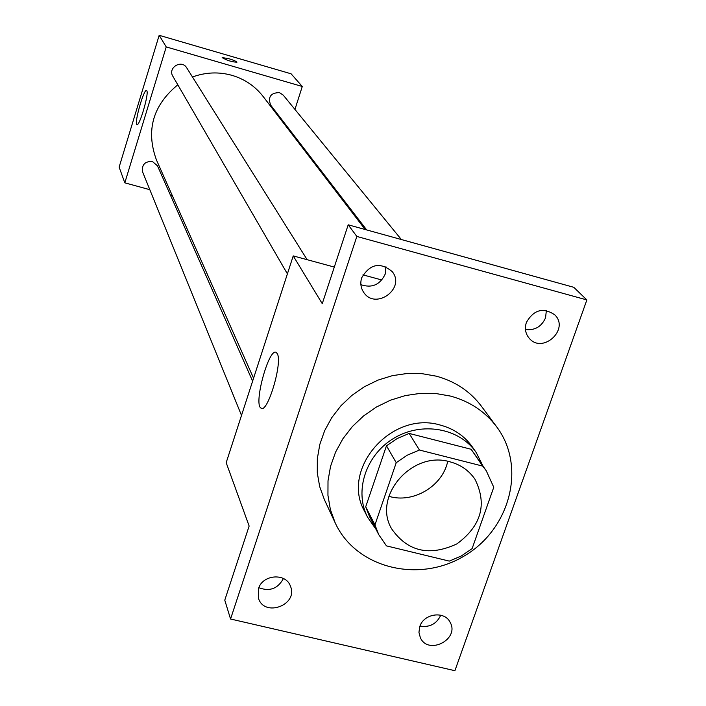 <?xml version="1.0" encoding="UTF-8"?>
<svg xmlns="http://www.w3.org/2000/svg" width="706" height="706" viewBox="0 0 706 706"><rect width="100%" height="100%" fill="white"/><g stroke="black" fill="none" stroke-linecap="round" stroke-linejoin="round"><path stroke-width="1.06" d="M447.719 461.309C442.68 486.169 413.116 503.757 388.865 496.309M449.872 461.795C460.612 464.663 468.978 470.487 474.97 479.25C487.378 504.234 481.377 525.758 456.976 543.849C429.425 556.663 407.644 551.651 391.627 528.82C372.238 496.415 412.075 450.313 449.872 461.795M396.234 462.686L374.948 524.902L378.751 534.663L386.456 545.879L449.298 561.111L461.283 555.984L472.093 548.659L493.768 487.272L486.249 470.734L482.666 466.092L419.426 450.031L407.221 455.22L396.234 462.686L386.464 445.813L365.699 506.811L374.948 524.902M482.666 466.092L471.123 449.272L409.171 433.431L419.426 450.031M471.123 449.272L486.249 470.734M378.751 534.663L369.441 516.395L365.699 506.811M386.464 445.813L397.222 438.514L409.171 433.431M482.86 465.801L476.241 452.572C459.65 428.101 422.029 421.297 394.089 438.117C365.973 454.638 353.988 490.944 367.57 517.198L376.033 529.332M367.57 517.198L364.57 511.276C340.257 469.075 391.795 410.142 440.465 425.127C454.046 428.789 464.716 436.123 472.473 447.101L476.241 452.572M450.49 396.084C469.772 401.343 485.163 411.58 496.662 426.812C526.57 466.56 510.253 529.173 464.195 555.993C418.64 583.65 355.842 568.101 335.182 522.846L330.364 509.485L327.946 495.347L328.008 480.812L330.567 466.278L335.571 452.14L342.878 438.788L352.312 426.6L363.599 415.913L376.439 407.027L390.471 400.187L405.315 395.581L420.538 393.339L435.743 393.507L450.49 396.084M335.182 522.846L324.381 499.619L319.668 486.584L317.294 472.791L317.338 458.618L319.809 444.445L324.654 430.669L331.749 417.67L340.91 405.8L351.879 395.395L364.358 386.756L378.001 380.102L392.439 375.636L407.256 373.474L422.047 373.668L436.414 376.201C455.193 381.355 470.196 391.362 481.413 406.224L496.662 426.812M258.458 588.742C262.455 574.393 286.054 572.601 290.475 586.271C298.488 604.936 264.326 617.724 258.449 598.238L258.458 588.742M361.693 277.785C370.032 263.832 380.199 261.776 392.218 271.607C406.047 288.542 375.292 310.675 363.599 292.213C360.731 287.81 360.095 283 361.693 277.785M526.367 322.492C533.807 309.625 543.285 307.084 554.819 314.867C569.91 329.428 542.482 354.394 529.191 338.236C525.432 333.7 524.496 328.458 526.367 322.492M419.788 626.566C423.706 613.496 444.559 610.54 450.084 622.224C460.047 639.115 428.418 655.653 420.361 637.756L418.94 632.311L419.788 626.566M454.902 670.7L586.871 299.926L356.839 236.448L230.553 619.012L454.902 670.7M334.3 267.071L293.228 255.907L322.263 303.677L348.199 224.808L573.775 287.298L586.871 299.926M525.467 329.517C534.848 330.576 541.537 326.693 545.535 317.85L546.373 310.437M360.89 284.686C371.912 288.366 380.013 284.845 385.194 274.131L385.917 266.656M348.199 224.808L356.839 236.448M293.228 255.907L226.185 462.677L249.139 526.049L224.773 600.162L230.553 619.012M277.273 353.671C282.877 362.487 267.283 414.431 260.973 408.103C253.242 404.167 269.215 346.469 276.355 352.532L277.273 353.671M258.846 587.701C269.648 591.778 277.837 588.725 283.433 578.523M419.973 626.072C429.592 627.634 436.529 624.007 440.773 615.2M381.858 280L362.963 274.863M192.473 76.989C205.623 72.206 218.834 71.659 232.097 75.374C244.761 79.178 255.095 86.203 263.109 96.457L365.178 229.512M253.569 378.222L156.423 159.909C145.718 130.425 152.849 105.388 177.806 84.799M307.145 259.684L186.737 67.855C181.724 59.11 167.446 67.732 172.846 76.239L287.404 273.884M366.679 229.927L270.654 105.115C267.724 96.969 270.645 92.795 279.426 92.601L283.221 95.098L401.352 239.537M241.505 415.419L142.665 172.087C141.579 164.727 144.836 161.206 152.443 161.524L157.491 165.848L252.616 381.178M288.507 129.569L288.789 128.686M294.94 109.43L302.274 86.485L166.228 46.923L124.812 182.828L149.822 189.693M170.543 195.394L172.449 195.915M124.812 182.828L119.129 167.137L159.168 35.3L291.093 73.803L302.274 86.485M159.168 35.3L166.228 46.923M146.839 90.809C149.072 93.872 139.338 127.001 136.938 124.53C133.875 123.691 143.953 88.232 146.601 90.536L146.839 90.809M222.161 57.592L228.541 58.598C233.527 60.134 236.316 61.334 236.916 62.207C231.965 61.987 227.041 60.46 222.161 57.627L228.541 58.598C233.527 60.142 236.316 61.343 236.916 62.216L236.907 62.252M262.058 408.386L260.973 408.103"/></g></svg>
